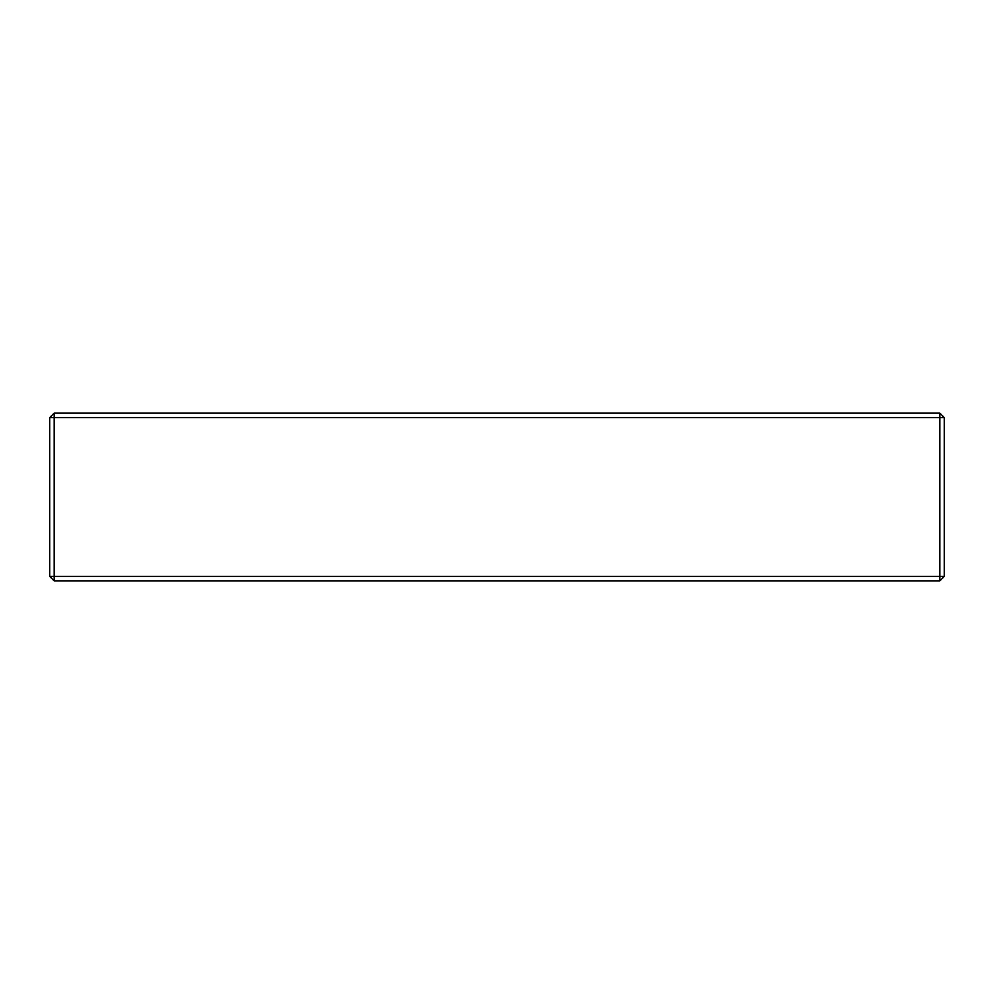 <?xml version="1.0" encoding="UTF-8"?>
<svg xmlns="http://www.w3.org/2000/svg" width="994" height="994" viewBox="0 0 994 994"><rect width="100%" height="100%" fill="white"/><g stroke="black" fill="none" stroke-linecap="round" stroke-linejoin="round"><path stroke-width="1.49" d="M49.7 576.396L49.7 417.604L54.173 413.131L939.827 413.131L944.3 417.604L944.3 576.396L939.827 576.396L939.827 417.604L54.173 417.604L54.173 576.396L939.827 576.396L939.827 580.869L54.173 580.869L54.173 576.396L49.7 576.396L54.173 580.869M939.827 413.131L939.827 417.604L944.3 417.604M939.827 580.869L944.3 576.396M49.7 417.604L54.173 417.604L54.173 413.131"/></g></svg>
